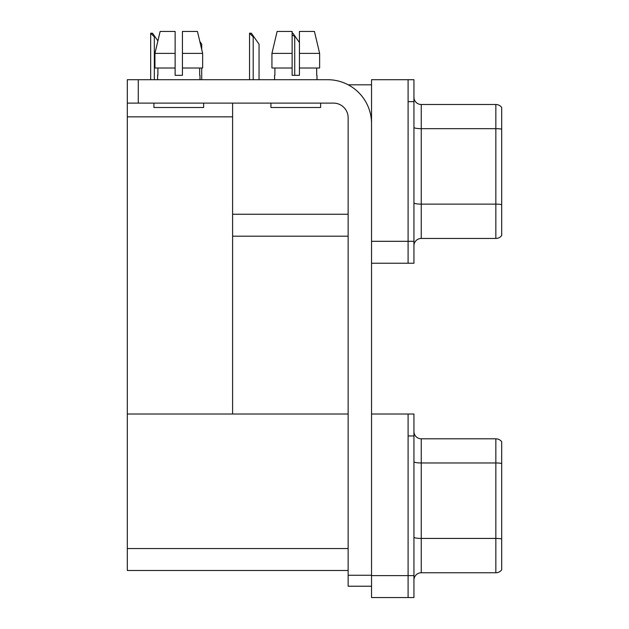 <?xml version="1.0" encoding="UTF-8"?>
<svg xmlns="http://www.w3.org/2000/svg" width="629" height="629" viewBox="0 0 629 629"><rect width="100%" height="100%" fill="white"/><g stroke="black" fill="none" stroke-linecap="round" stroke-linejoin="round"><path stroke-width="0.94" d="M348.23 84.829L371.535 84.829M408.095 414.016L408.095 597.55L413.945 597.55L413.945 414.016L371.535 414.016L371.535 79.71L408.095 79.71L408.095 263.244L371.535 263.244L371.535 241.308L408.095 241.308L408.095 263.244L413.945 263.244L413.945 241.308L408.095 241.308L408.095 101.646L413.945 101.646L413.945 241.308M232.604 236.189L348.136 236.189M232.604 116.852L232.604 414.016L127.31 414.016L127.31 116.852L232.604 116.852L232.604 103.109M127.31 116.852L127.31 79.71L138.278 79.71L138.278 103.109L333.512 103.109A14.624 14.624 0 0 1 348.136 117.733L348.136 575.252L371.535 575.252M371.535 263.244L371.535 597.55L408.095 597.55L408.095 435.952L413.945 435.952M232.604 414.016L348.136 414.016M127.31 414.016L127.31 570.495L348.136 570.495M413.945 245.766A7.312 7.312 0 0 1 421.257 238.454L495.841 238.454L495.841 104.5L421.257 104.5A7.312 7.312 0 0 1 413.945 97.188A7.312 7.312 0 0 0 421.257 104.5L421.257 238.454M501.69 107.425A7.312 7.312 0 0 0 495.841 104.5A7.312 7.312 0 0 1 501.69 107.425L501.69 235.529A7.312 7.312 0 0 1 495.841 238.454M408.095 79.71L413.945 79.71L413.945 101.646M501.69 129.684L501.69 204.637A7.312 1.266 180 0 0 495.841 204.126L421.257 204.126A7.312 1.266 0 0 1 413.945 202.86M413.945 580.072A7.312 7.312 0 0 1 421.257 572.76L495.841 572.76L495.841 438.806L421.257 438.806A7.312 7.312 0 0 1 413.945 431.494A7.312 7.312 0 0 0 421.257 438.806L421.257 572.76M501.69 441.731A7.312 7.312 0 0 0 495.841 438.806A7.312 7.312 0 0 1 501.69 441.731L501.69 569.835A7.312 7.312 0 0 1 495.841 572.76M501.69 463.99L501.69 538.943A7.312 1.266 180 0 0 495.841 538.432L421.257 538.432A7.312 1.266 0 0 1 413.945 537.166M292.123 33.203L292.894 33.203L295.457 36.859L292.123 34.98M295.457 36.859L299.435 42.552M249.878 33.203L251.364 33.203L253.919 36.859L253.196 36.859L249.54 33.203L249.54 79.71M259.046 79.71L259.046 44.172L253.919 36.859M201.712 79.71L201.712 68.011M202.64 68.011L202.64 53.386L201.712 49.479L201.712 44.172L199.825 41.467L197.443 31.45L202.64 53.386L202.64 68.011L182.441 68.011L182.441 31.45L197.443 31.45L202.64 53.386L182.441 53.386M151.023 33.203L152.501 33.203L155.064 36.859L154.333 36.859L150.677 33.203L150.677 79.71M155.064 36.859L157.887 40.901L160.128 31.45L154.938 53.386L160.128 31.45L175.129 31.45L175.129 75.323L182.441 75.323L175.129 75.323L182.441 75.323L182.441 68.011M371.535 586.22L348.136 586.22L348.136 575.252M371.535 123.583A43.873 43.873 0 0 0 327.662 79.71L138.278 79.71M138.278 103.109L127.31 103.109M319.634 68.011L319.634 53.386L314.437 31.45L319.634 53.386L319.634 68.011L299.435 68.011L299.435 31.45L314.437 31.45L319.634 53.386L299.435 53.386M292.123 53.386L271.932 53.386L277.122 31.45L271.932 53.386L277.122 31.45L292.123 31.45L292.123 75.323L299.435 75.323L299.435 68.011M274.574 75.323L274.574 79.71M316.985 75.323L316.985 79.71M316.67 68.011L316.67 75.323M299.435 75.323L292.123 75.323M274.897 75.323L274.897 68.011M270.918 103.109L270.918 107.496L320.641 107.496L320.641 103.109M292.123 68.011L271.932 68.011L271.932 53.386M157.58 75.323L157.58 79.71M199.991 75.323L199.991 79.71M199.676 68.011L199.676 75.323M182.441 75.323L175.129 75.323M157.903 75.323L157.903 68.011M153.924 103.109L153.924 107.496L203.647 107.496L203.647 103.109M175.129 68.011L154.938 68.011L154.938 53.386L175.129 53.386M232.604 214.253L348.136 214.253M371.535 575.614L413.945 575.614M127.31 548.559L348.136 548.559M501.69 129.173A7.312 1.266 180 0 0 495.841 128.67L421.257 128.67A7.312 1.266 0 0 1 413.945 127.396M501.69 463.479A7.312 1.266 180 0 0 495.841 462.975L421.257 462.975A7.312 1.266 0 0 1 413.945 461.702M294.726 75.323L294.726 36.859M253.196 79.71L253.196 36.859M154.333 79.71L154.333 36.859"/></g></svg>
